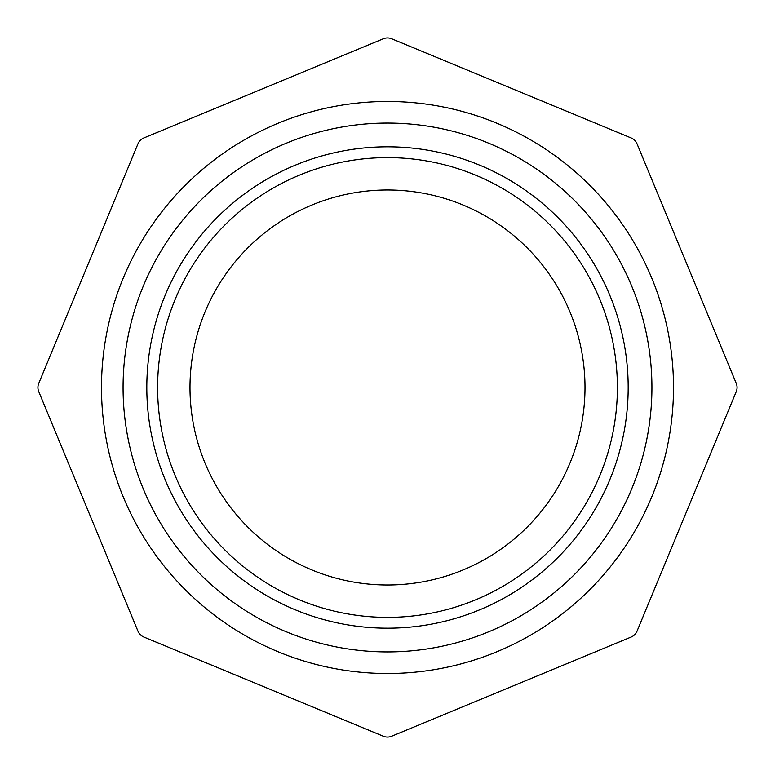 <?xml version="1.0" encoding="UTF-8"?>
<svg xmlns="http://www.w3.org/2000/svg" width="775" height="775" viewBox="0 0 775 775"><rect width="100%" height="100%" fill="white"/><g stroke="black" fill="none" stroke-linecap="round" stroke-linejoin="round"><path stroke-width="0.58" stroke-dasharray="3.88 2.91" d="M617.384 387.5A229.884 229.884 0 0 0 387.5 157.616A229.884 229.884 0 0 0 157.616 387.5A229.884 229.884 0 0 0 387.5 617.384A229.884 229.884 0 0 0 617.384 387.5M387.5 157.616A229.884 229.884 0 0 0 188.412 502.442A229.884 229.884 0 0 0 586.588 502.442A229.884 229.884 0 0 0 387.5 157.616A229.884 229.884 0 0 0 188.412 502.442A229.884 229.884 0 0 0 586.588 502.442A229.884 229.884 0 0 0 387.5 157.616M137.979 631.179A10.792 10.792 0 0 0 143.821 637.021L383.373 736.25A10.792 10.792 0 0 0 391.627 736.25L631.179 637.021A10.792 10.792 0 0 0 637.021 631.179L736.25 391.627A10.792 10.792 0 0 0 736.25 383.373L637.021 143.821A10.792 10.792 0 0 0 631.179 137.979L391.627 38.75A10.792 10.792 0 0 0 383.373 38.75L143.821 137.979A10.792 10.792 0 0 0 137.979 143.821L38.75 383.373A10.792 10.792 0 0 0 38.75 391.627L137.979 631.179M387.5 101.496A286.004 286.004 0 0 1 635.19 530.507A286.004 286.004 0 0 1 139.81 530.507A286.004 286.004 0 0 1 387.5 101.496A286.004 286.004 0 0 0 139.81 530.507A286.004 286.004 0 0 0 635.19 530.507A286.004 286.004 0 0 0 387.5 101.496A286.004 286.004 0 0 1 673.504 387.5A286.004 286.004 0 0 1 387.5 673.504A286.004 286.004 0 0 1 101.496 387.5A286.004 286.004 0 0 1 387.5 101.496M387.5 189.991A197.509 197.509 0 0 0 216.458 486.254A197.509 197.509 0 0 0 558.542 486.254A197.509 197.509 0 0 0 387.5 189.991M628.176 387.5A240.676 240.676 0 0 1 267.162 595.936A240.676 240.676 0 0 1 267.162 179.064A240.676 240.676 0 0 1 628.176 387.5M651.92 387.5A264.42 264.42 0 0 0 255.285 158.507A264.42 264.42 0 0 0 255.285 616.493A264.42 264.42 0 0 0 651.92 387.5"/><path stroke-width="1.16" d="M143.821 637.021A10.792 10.792 0 0 1 137.979 631.179L38.75 391.627A10.792 10.792 0 0 1 38.75 383.373L137.979 143.821A10.792 10.792 0 0 1 143.821 137.979L383.373 38.75A10.792 10.792 0 0 1 391.627 38.75L631.179 137.979A10.792 10.792 0 0 1 637.021 143.821L736.25 383.373A10.792 10.792 0 0 1 736.25 391.627L637.021 631.179A10.792 10.792 0 0 1 631.179 637.021L391.627 736.25A10.792 10.792 0 0 1 383.373 736.25L143.821 637.021M617.384 387.5A229.884 229.884 0 0 1 387.5 617.384A229.884 229.884 0 0 1 157.616 387.5A229.884 229.884 0 0 1 387.5 157.616A229.884 229.884 0 0 1 617.384 387.5M673.504 387.5A286.004 286.004 0 0 0 387.5 101.496A286.004 286.004 0 0 0 101.496 387.5A286.004 286.004 0 0 0 387.5 673.504A286.004 286.004 0 0 0 673.504 387.5M387.5 189.991A197.509 197.509 0 0 0 216.458 486.254A197.509 197.509 0 0 0 558.542 486.254A197.509 197.509 0 0 0 387.5 189.991M628.176 387.5A240.676 240.676 0 0 0 267.162 179.064A240.676 240.676 0 0 0 267.162 595.936A240.676 240.676 0 0 0 628.176 387.5M651.92 387.5A264.42 264.42 0 0 1 255.285 616.493A264.42 264.42 0 0 1 255.285 158.507A264.42 264.42 0 0 1 651.92 387.5"/></g></svg>
